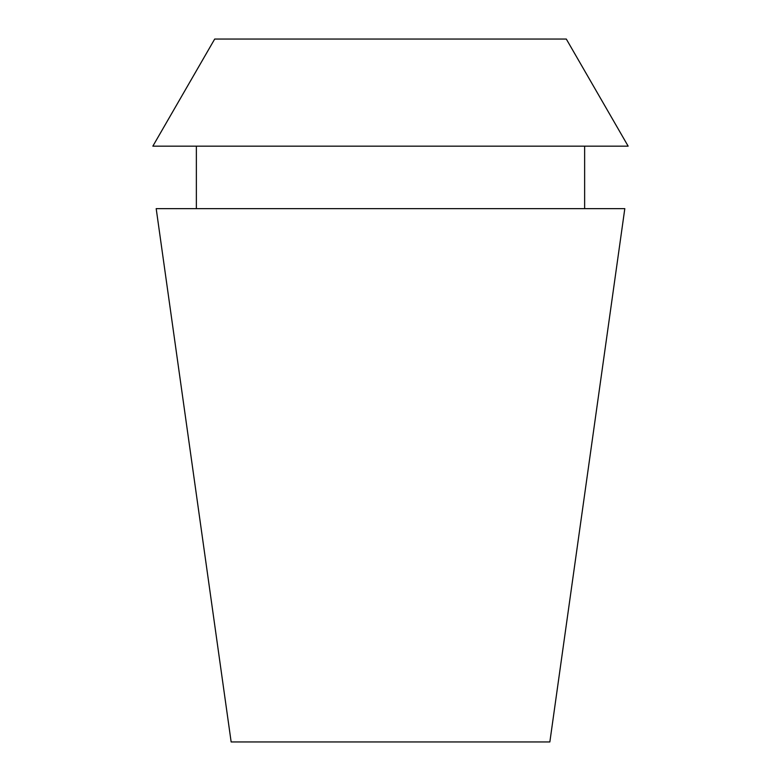 <?xml version="1.0" encoding="UTF-8"?>
<svg xmlns="http://www.w3.org/2000/svg" width="781" height="781" viewBox="0 0 781 781"><rect width="100%" height="100%" fill="white"/><g stroke="black" fill="none" stroke-linecap="round" stroke-linejoin="round"><path stroke-width="1.17" d="M566.303 39.05L214.697 39.05L152.851 146.154L628.149 146.154L566.303 39.05M624.81 208.634L156.19 208.634L231.147 741.95L549.853 741.95L624.81 208.634M584.637 208.634L584.637 146.154M196.363 208.634L196.363 146.154"/></g></svg>

